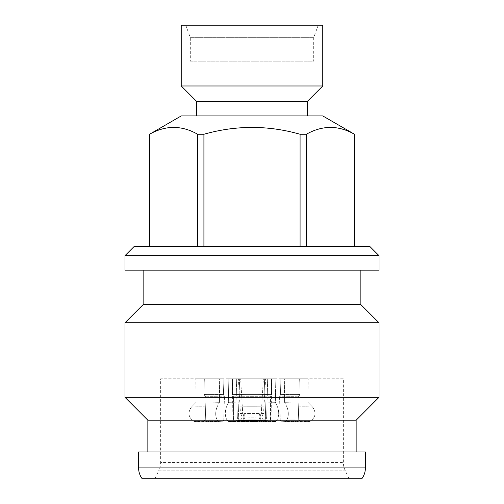 <?xml version="1.0" encoding="UTF-8"?>
<svg xmlns="http://www.w3.org/2000/svg" width="504" height="504" viewBox="0 0 504 504"><rect width="100%" height="100%" fill="white"/><g stroke="black" fill="none" stroke-linecap="round" stroke-linejoin="round"><path stroke-width="0.38" stroke-dasharray="2.52 1.89" d="M259.043 416.669L259.396 414.88L259.043 416.669C259.195 418.893 260.089 420.153 261.721 420.443C260.089 420.153 259.195 418.893 259.043 416.669M244.604 414.88L244.957 416.669L243.968 413.406A15.422 0.92 180 0 0 252 413.538A15.422 0.92 180 0 0 260.033 413.406A15.422 0.92 180 0 1 252 413.538A15.422 0.92 180 0 1 243.968 413.406L243.968 378.756L239.652 378.756L264.348 378.756L239.652 378.756L243.968 378.756L243.968 413.406L244.604 414.88A14.547 0.869 180 0 0 252 415A14.547 0.869 180 0 1 244.604 414.88M260.102 416.669L260.562 414.88L260.102 416.669C260.152 418.893 260.946 420.153 262.489 420.443C266.326 420.676 266.326 420.676 262.489 420.443C260.946 420.153 260.152 418.893 260.102 416.669M243.898 416.669L243.438 414.88L243.898 416.669C243.848 418.893 243.054 420.153 241.511 420.443C237.674 420.676 237.674 420.676 241.511 420.443C243.054 420.153 243.848 418.893 243.898 416.669M259.396 414.88L260.033 413.406L259.396 414.88A14.547 0.869 180 0 1 252 415A14.547 0.869 180 0 0 259.396 414.88M262.489 420.443L265.394 420.62C263.201 420.273 262.067 418.994 261.986 416.783L262.578 415L260.562 414.88L261.286 413.406L263.542 413.538L261.286 413.406L260.562 414.88L262.578 415L263.542 413.538L265.621 378.756M241.511 420.443L238.606 420.62C240.799 420.273 241.933 418.994 242.014 416.783L241.422 415L243.438 414.88L242.714 413.406L240.458 413.538L242.714 413.406L243.438 414.88L241.422 415L240.458 413.538L238.379 378.756M270.465 396.831L271.555 394.588A45.543 1.594 180 0 0 252 394.43A45.543 1.594 180 0 1 271.555 394.588L270.465 396.831A43.363 1.518 180 0 0 252 396.686A43.363 1.518 180 0 1 270.465 396.831L270.465 420.04L271.373 421.798L276.016 421.514C278.977 417.564 279.487 412.713 277.54 406.974L275.329 402.318L275.827 378.756L252 378.756L271.555 378.756L271.555 394.588L271.555 378.756L275.827 378.756L228.173 378.756L275.827 378.756L275.329 402.318L277.54 406.974C279.487 412.7 278.977 417.545 276.016 421.514L271.341 421.798L270.465 420.04A43.363 1.518 180 0 0 233.535 420.04L232.627 421.798L233.535 420.04A43.363 1.518 180 0 1 252 419.895A43.363 1.518 180 0 1 270.465 420.04L270.465 396.831M252 402.129A53.071 1.859 180 0 0 228.671 402.318L228.173 378.756L232.445 378.756L228.173 378.756L228.671 402.318A53.071 1.859 180 0 1 252 402.129A53.071 1.859 180 0 1 275.329 402.318A53.071 1.859 180 0 0 252 402.129M300.926 402.129A53.071 0.932 178.3 0 0 284.584 402.318L284.363 378.756L301.064 378.756L280.092 378.756L308.19 378.756L280.092 378.756L284.363 378.756L284.584 402.318A53.071 0.932 178.3 0 1 300.926 402.129A53.071 0.932 178.3 0 1 307.919 402.318L308.19 378.756L307.919 402.318A53.071 0.932 178.3 0 0 300.926 402.129M298.009 396.831L300.126 394.588A45.543 0.8 178.3 0 0 294.166 394.43A45.543 0.8 178.3 0 1 300.126 394.588L298.009 396.831A43.363 0.762 178.3 0 0 292.351 396.686A43.363 0.762 178.3 0 1 298.009 396.831L298.714 420.04L300.592 421.798L309.865 421.514C315.674 417.564 316.543 412.713 312.48 406.974L307.919 402.318L312.48 406.974C316.543 412.7 315.674 417.545 309.865 421.514A54.432 0.951 178.3 0 0 285.85 421.514A54.432 0.951 178.3 0 1 309.865 421.514L300.201 421.766L298.714 420.04A43.363 0.762 178.3 0 0 280.249 420.04L281.219 421.798L280.249 420.04A43.363 0.762 178.3 0 1 298.714 420.04L298.009 396.831M279.55 396.831L280.571 394.588A45.543 0.8 178.3 0 1 294.166 394.43A45.543 0.8 178.3 0 0 280.571 394.588L279.55 396.831A43.363 0.762 178.3 0 1 292.351 396.686A43.363 0.762 178.3 0 0 279.55 396.831L280.249 420.04L279.55 396.831M233.535 396.831L232.445 394.588A45.543 1.594 180 0 1 252 394.43A45.543 1.594 180 0 0 232.445 394.588L233.535 396.831A43.363 1.518 180 0 1 252 396.686A43.363 1.518 180 0 0 233.535 396.831L233.535 420.04L233.535 396.831M203.074 402.129A53.071 0.932 -178.3 0 1 219.416 402.318L219.637 378.756L202.936 378.756L223.908 378.756L195.81 378.756L223.908 378.756L219.637 378.756L219.416 402.318A53.071 0.932 -178.3 0 0 203.074 402.129A53.071 0.932 -178.3 0 0 196.081 402.318L195.81 378.756L196.081 402.318A53.071 0.932 -178.3 0 1 203.074 402.129M205.991 396.831L203.874 394.588A45.543 0.8 -178.3 0 1 209.834 394.43A45.543 0.8 -178.3 0 0 203.874 394.588L205.991 396.831A43.363 0.762 -178.3 0 1 211.648 396.686A43.363 0.762 -178.3 0 0 205.991 396.831L205.286 420.04L203.408 421.798L194.134 421.514C188.326 417.564 187.457 412.713 191.52 406.974L196.081 402.318L191.52 406.974C187.457 412.7 188.326 417.545 194.134 421.514A54.432 0.951 -178.3 0 1 218.15 421.514A54.432 0.951 -178.3 0 0 194.134 421.514L203.799 421.766L205.286 420.04A43.363 0.762 -178.3 0 1 223.751 420.04L222.781 421.798L223.751 420.04A43.363 0.762 -178.3 0 0 205.286 420.04L205.991 396.831M224.45 396.831L223.429 394.588A45.543 0.8 -178.3 0 0 209.834 394.43A45.543 0.8 -178.3 0 1 223.429 394.588L224.45 396.831A43.363 0.762 -178.3 0 0 211.648 396.686A43.363 0.762 -178.3 0 1 224.45 396.831L223.751 420.04L224.45 396.831M154.93 478.8L158.943 470.188L345.057 470.188L158.943 470.188A18.144 18.144 0 0 0 160.644 462.521L343.356 462.521L160.644 462.521L160.644 378.756L343.356 378.756L343.356 462.521A18.144 18.144 0 0 0 345.057 470.188L349.07 478.8L154.93 478.8L349.07 478.8M318.226 25.2L313.69 37.661L313.69 61.167L190.31 61.167L190.31 37.661L313.69 37.661L190.31 37.661L185.774 25.2L318.226 25.2L185.774 25.2M356.145 451.949L147.855 451.949L356.145 451.949M360.864 270.144L143.136 270.144L360.864 270.144M307.339 115.92L196.661 115.92L307.339 115.92M149.486 134.253L149.549 134.253C165.507 125.156 181.534 125.156 197.631 134.253L203.918 134.253C236.048 125.156 268.103 125.156 300.082 134.253L306.369 134.253C322.327 125.156 338.354 125.156 354.451 134.253L354.514 134.253M354.451 134.253L354.451 246.557L300.082 246.557L306.369 246.557L306.369 134.253M343.356 378.756L160.644 378.756M190.31 61.167L313.69 61.167M181.238 115.92L322.762 115.92M300.082 134.253L300.082 246.557L197.631 246.557L203.918 246.557L203.918 134.253M197.631 134.253L197.631 246.557L149.486 246.557L149.549 134.253M181.238 25.2L322.762 25.2M142.229 478.8L361.771 478.8M181.238 85.982L322.762 85.982M196.661 101.405L307.339 101.405M203.918 246.557L300.082 246.557M149.549 246.557L197.631 246.557M306.369 246.557L354.451 246.557M134.064 246.557L369.936 246.557M124.992 255.629L379.008 255.629M124.992 270.144L379.008 270.144M143.136 304.618L360.864 304.618M124.992 322.762L379.008 322.762M124.992 397.335L379.008 397.335M147.855 420.197L356.145 420.197M138.6 451.949L365.4 451.949M263.359 378.756L267.681 378.756C272.828 378.756 272.828 378.756 267.681 378.756C272.828 378.756 272.828 378.756 267.681 378.756L263.359 378.756C266.339 378.756 266.339 378.756 263.359 378.756C266.339 378.756 266.339 378.756 263.359 378.756L261.286 413.406L263.359 378.756M240.641 378.756L236.319 378.756C231.172 378.756 231.172 378.756 236.319 378.756C231.172 378.756 231.172 378.756 236.319 378.756L240.641 378.756C237.661 378.756 237.661 378.756 240.641 378.756C237.661 378.756 237.661 378.756 240.641 378.756L242.714 413.406L240.641 378.756M217.06 406.974C214.937 412.7 215.303 417.545 218.15 421.514L222.781 421.798L218.15 421.514C215.303 417.564 214.943 412.713 217.06 406.974L219.416 402.318L217.06 406.974A57.481 1.008 -178.3 0 0 191.52 406.974A57.481 1.008 -178.3 0 1 217.06 406.974M204.353 378.756L203.874 394.588L204.353 378.756M223.908 378.756L223.429 394.588L223.908 378.756M227.984 421.514A54.432 1.909 180 0 1 276.016 421.514A54.432 1.909 180 0 0 227.984 421.514L232.627 421.798L227.984 421.514C225.023 417.564 224.513 412.713 226.46 406.974C224.513 412.7 225.023 417.545 227.984 421.514M228.671 402.318L226.46 406.974L228.671 402.318M232.445 378.756L232.445 394.588L232.445 378.756M286.94 406.974C289.063 412.7 288.697 417.545 285.85 421.514L281.219 421.798L285.85 421.514C288.697 417.564 289.057 412.713 286.94 406.974L284.584 402.318L286.94 406.974A57.481 1.008 178.3 0 1 312.48 406.974A57.481 1.008 178.3 0 0 286.94 406.974M299.647 378.756L300.126 394.588L299.647 378.756M280.092 378.756L280.571 394.588L280.092 378.756M241.479 420.449L240.112 420.531L241.479 420.449M240.112 420.531L236.704 420.733L240.112 420.531C238.474 420.399 237.535 419.183 237.289 416.89C237.529 419.183 238.474 420.399 240.112 420.531M237.289 416.89L236.319 378.756L237.289 416.89L232.861 417.154L237.289 416.89M261.683 420.449L263.05 420.531C264.682 420.399 265.545 419.183 265.652 416.89L264.348 378.756L265.652 416.89C265.545 419.183 264.682 420.399 263.05 420.531L261.683 420.449M240.95 420.531L242.317 420.449L240.95 420.531C239.318 420.399 238.455 419.183 238.348 416.89C238.455 419.183 239.318 420.399 240.95 420.531A19.593 1.165 180 0 0 263.05 420.531A19.593 1.165 180 0 1 240.95 420.531M242.279 420.443C243.911 420.153 244.805 418.893 244.957 416.669C244.805 418.893 243.911 420.153 242.279 420.443A17.69 1.052 180 0 0 261.721 420.443A17.69 1.052 180 0 1 242.279 420.443M239.652 378.756L238.348 416.89L239.652 378.756M260.033 378.756L260.033 413.406L260.033 378.756M262.521 420.449L263.888 420.531L262.521 420.449M263.888 420.531L267.296 420.733L263.888 420.531C265.526 420.399 266.465 419.183 266.711 416.89C266.471 419.183 265.526 420.399 263.888 420.531M266.711 416.89L267.681 378.756L266.711 416.89L271.139 417.154L266.711 416.89M252 421.646A45.177 1.581 0 0 0 232.627 421.798A45.177 1.581 0 0 1 271.373 421.798A45.177 1.581 0 0 0 252 421.646L232.659 421.798L252 421.646M138.6 467.914L365.4 467.914M203.408 421.798A45.177 0.794 1.7 0 1 222.781 421.798A45.177 0.794 1.7 0 0 203.408 421.798M226.46 406.974A57.481 2.016 180 0 1 277.54 406.974A57.481 2.016 180 0 0 226.46 406.974M300.592 421.798A45.177 0.794 -1.7 0 0 281.219 421.798A45.177 0.794 -1.7 0 1 300.592 421.798M238.348 416.89A23.222 1.386 180 0 0 265.652 416.89A23.222 1.386 180 0 1 238.348 416.89M203.799 421.766L222.806 421.798L203.799 421.766M300.201 421.766L281.194 421.798L300.201 421.766M232.407 378.756L232.861 417.154C233.106 419.416 234.392 420.607 236.704 420.733M263.239 420.531L240.761 420.531L263.239 420.531M271.593 378.756L271.139 417.154C270.894 419.416 269.608 420.607 267.296 420.733"/><path stroke-width="0.76" d="M138.6 467.914A18.144 18.144 0 0 0 142.229 478.8L361.771 478.8A18.144 18.144 0 0 0 365.4 467.914L138.6 467.914L138.6 451.949L365.4 451.949L365.4 467.914M356.145 451.949L356.145 420.197L147.855 420.197L147.855 451.949M356.145 420.197L379.008 397.335L124.992 397.335L147.855 420.197M360.864 270.144L360.864 304.618L379.008 322.762L124.992 322.762L124.992 397.335M379.008 322.762L379.008 397.335M360.864 304.618L143.136 304.618L124.992 322.762M143.136 270.144L143.136 304.618M379.008 255.629L124.992 255.629L124.992 270.144L379.008 270.144L379.008 255.629L369.936 246.557L134.064 246.557L124.992 255.629M307.339 115.92L307.339 101.405L196.661 101.405L196.661 115.92M307.339 101.405L322.762 85.982L181.238 85.982L196.661 101.405M322.762 85.982L322.762 25.2L181.238 25.2L181.238 85.982M354.514 134.253L354.451 134.253C338.493 125.156 322.466 125.156 306.369 134.253L300.082 134.253C268.103 125.156 236.048 125.156 203.918 134.253L197.631 134.253C181.673 125.156 165.646 125.156 149.549 134.253L181.238 115.92L322.762 115.92L354.514 134.253L354.514 246.557M203.918 134.253L203.918 246.557M197.631 246.557L197.631 134.253M300.082 246.557L300.082 134.253M306.369 134.253L306.369 246.557M149.549 134.253L149.549 246.557M354.451 246.557L354.451 134.253M149.486 134.253L149.486 246.557"/></g></svg>
